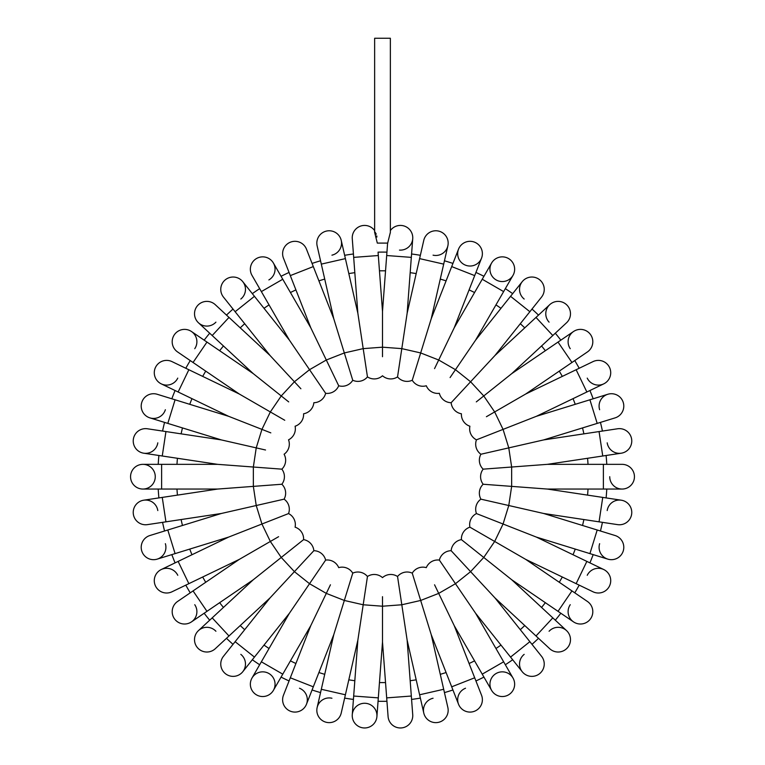 <?xml version="1.0" encoding="UTF-8"?>
<svg xmlns="http://www.w3.org/2000/svg" width="765" height="765" viewBox="0 0 765 765"><rect width="100%" height="100%" fill="white"/><g stroke="black" fill="none" stroke-linecap="round" stroke-linejoin="round"><path stroke-width="1.15" d="M377.317 243.098L374.64 232.331L374.64 38.25L390.36 38.25L390.36 232.331L387.683 243.098L377.317 243.098M390.083 233.631L390.36 232.445M376.925 237.026L376.753 235.888M376.275 234.195L375.099 232.197M158.891 497.91A224.614 224.614 0 0 1 158.221 489.055A224.614 224.614 0 0 0 158.891 497.91L143.744 500.195A12.355 12.355 0 0 1 157.8 510.571M164.552 531.006A224.614 224.614 0 0 1 162.572 522.342A224.614 224.614 0 0 0 164.552 531.006L149.911 535.519A12.355 12.355 0 0 0 141.755 550.963A12.355 12.355 0 0 0 157.198 559.129A12.355 12.355 0 0 1 141.755 550.963A12.355 12.355 0 0 1 149.911 535.519L221.334 513.487L284.092 499.163A12.355 12.355 0 0 0 281.845 484.245L262.854 485.67M171.829 554.615A224.614 224.614 0 0 0 175.08 562.877A224.614 224.614 0 0 1 171.829 554.615L157.198 559.129A12.355 12.355 0 0 0 165.364 543.676M190.236 592.837A224.614 224.614 0 0 1 185.799 585.139A224.614 224.614 0 0 0 190.236 592.837L177.585 601.462A12.355 12.355 0 0 0 174.334 618.627A12.355 12.355 0 0 0 191.499 621.869A12.355 12.355 0 0 1 174.334 618.627A12.355 12.355 0 0 1 177.585 601.462L239.34 559.358L278.594 536.695M209.696 620.195A224.614 224.614 0 0 1 204.159 613.243A224.614 224.614 0 0 0 209.696 620.195L198.47 630.609A12.355 12.355 0 0 1 215.921 631.259M226.497 638.306A224.614 224.614 0 0 0 233.009 644.34A224.614 224.614 0 0 1 226.497 638.306M259.66 664.747A224.614 224.614 0 0 1 252.326 659.746A224.614 224.614 0 0 0 259.66 664.747L252.01 678.01A12.355 12.355 0 0 1 268.878 673.496A12.355 12.355 0 0 1 273.401 690.365A12.355 12.355 0 0 1 256.533 694.888A12.355 12.355 0 0 1 252.01 678.01A12.355 12.355 0 0 0 256.533 694.888A12.355 12.355 0 0 0 273.401 690.365L281.061 677.102A224.614 224.614 0 0 0 289.065 680.955L283.471 695.213A12.355 12.355 0 0 0 290.451 711.23A12.355 12.355 0 0 0 306.469 704.24A12.355 12.355 0 0 0 299.478 688.232M312.063 689.982A224.614 224.614 0 0 0 320.554 692.602A224.614 224.614 0 0 1 312.063 689.982L306.469 704.24L313.306 686.817L290.308 677.79L310.772 625.646L330.442 584.795M344.642 698.101A224.614 224.614 0 0 0 353.42 699.42A224.614 224.614 0 0 1 344.642 698.101L341.228 713.028A12.355 12.355 0 0 1 326.435 722.323A12.355 12.355 0 0 1 317.14 707.529A12.355 12.355 0 0 1 331.934 698.235M386.937 701.276A224.614 224.614 0 0 1 378.063 701.276A224.614 224.614 0 0 0 386.937 701.276L388.084 716.547A12.355 12.355 0 0 0 401.329 727.936A12.355 12.355 0 0 0 412.727 714.692A12.355 12.355 0 0 1 401.329 727.936A12.355 12.355 0 0 1 388.084 716.547L382.5 642.017L382.5 596.681M411.58 699.42A224.614 224.614 0 0 0 420.358 698.101A224.614 224.614 0 0 1 411.58 699.42L412.727 714.692L411.321 696.035L386.688 697.881M452.937 689.982A224.614 224.614 0 0 1 444.446 692.602A224.614 224.614 0 0 0 452.937 689.982L458.531 704.24A12.355 12.355 0 0 1 465.522 688.232M483.939 677.102A224.614 224.614 0 0 1 475.935 680.955A224.614 224.614 0 0 0 483.939 677.102L491.599 690.365A12.355 12.355 0 0 1 496.122 673.496A12.355 12.355 0 0 1 512.99 678.01A12.355 12.355 0 0 1 508.467 694.888A12.355 12.355 0 0 1 491.599 690.365A12.355 12.355 0 0 0 508.467 694.888A12.355 12.355 0 0 0 512.99 678.01L503.638 661.802L482.237 674.156L454.228 625.646L434.558 584.795M505.34 664.747A224.614 224.614 0 0 0 512.674 659.746A224.614 224.614 0 0 1 505.34 664.747M531.991 644.34A224.614 224.614 0 0 0 538.503 638.306A224.614 224.614 0 0 1 531.991 644.34M555.304 620.195A224.614 224.614 0 0 0 560.841 613.243A224.614 224.614 0 0 1 555.304 620.195M574.764 592.837A224.614 224.614 0 0 0 579.201 585.139A224.614 224.614 0 0 1 574.764 592.837L587.415 601.462A12.355 12.355 0 0 1 590.666 618.627A12.355 12.355 0 0 1 573.501 621.869A12.355 12.355 0 0 1 570.25 604.704M589.92 562.877A224.614 224.614 0 0 0 593.171 554.615A224.614 224.614 0 0 1 589.92 562.877M600.448 531.006A224.614 224.614 0 0 0 602.428 522.342A224.614 224.614 0 0 1 600.448 531.006M606.11 497.91A224.614 224.614 0 0 0 606.779 489.055A224.614 224.614 0 0 1 606.11 497.91M606.11 455.491A224.614 224.614 0 0 1 606.779 464.345A224.614 224.614 0 0 0 606.11 455.491L621.256 453.205A12.355 12.355 0 0 1 607.2 442.83M602.428 431.058A224.614 224.614 0 0 0 600.448 422.404A224.614 224.614 0 0 1 602.428 431.058M593.171 398.795A224.614 224.614 0 0 0 589.92 390.523A224.614 224.614 0 0 1 593.171 398.795M574.764 360.573A224.614 224.614 0 0 1 579.201 368.261A224.614 224.614 0 0 0 574.764 360.573L587.415 351.948A12.355 12.355 0 0 0 590.666 334.774A12.355 12.355 0 0 0 573.501 331.532A12.355 12.355 0 0 1 590.666 334.774A12.355 12.355 0 0 1 587.415 351.948L525.66 394.042L486.406 416.715M555.304 333.215A224.614 224.614 0 0 1 560.841 340.157A224.614 224.614 0 0 0 555.304 333.215L566.53 322.792A12.355 12.355 0 0 0 567.19 305.34A12.355 12.355 0 0 0 549.729 304.68A12.355 12.355 0 0 1 567.19 305.34A12.355 12.355 0 0 1 566.53 322.792L511.747 373.626L476.308 401.893M538.503 315.103A224.614 224.614 0 0 0 531.991 309.06A224.614 224.614 0 0 1 538.503 315.103M505.34 288.654A224.614 224.614 0 0 1 512.674 293.655A224.614 224.614 0 0 0 505.34 288.654L512.99 275.39A12.355 12.355 0 0 1 496.122 279.914A12.355 12.355 0 0 1 491.599 263.036A12.355 12.355 0 0 1 508.467 258.513A12.355 12.355 0 0 1 512.99 275.39L475.62 340.109L450.088 377.566M475.935 272.445A224.614 224.614 0 0 1 483.939 276.299A224.614 224.614 0 0 0 475.935 272.445L481.529 258.188A12.355 12.355 0 0 1 465.522 265.178A12.355 12.355 0 0 1 458.531 249.161A12.355 12.355 0 0 1 474.549 242.17A12.355 12.355 0 0 1 481.529 258.188L481.529 258.188A12.355 12.355 0 0 0 474.549 242.17A12.355 12.355 0 0 0 458.531 249.161L451.694 266.583L474.692 275.61L454.228 327.764L434.558 368.606M444.446 260.798A224.614 224.614 0 0 1 452.937 263.418A224.614 224.614 0 0 0 444.446 260.798L447.86 245.871A12.355 12.355 0 0 1 433.067 255.166M420.358 255.3A224.614 224.614 0 0 0 411.58 253.98A224.614 224.614 0 0 1 420.358 255.3M378.063 252.134A224.614 224.614 0 0 1 386.937 252.134A224.614 224.614 0 0 0 378.063 252.134L382.5 311.393L382.5 356.72M344.642 255.3A224.614 224.614 0 0 1 353.42 253.98A224.614 224.614 0 0 0 344.642 255.3L341.228 240.373A12.355 12.355 0 0 1 331.934 255.166M320.554 260.798A224.614 224.614 0 0 0 312.063 263.418A224.614 224.614 0 0 1 320.554 260.798M281.061 276.299A224.614 224.614 0 0 1 289.065 272.445A224.614 224.614 0 0 0 281.061 276.299L273.401 263.036A12.355 12.355 0 0 1 268.878 279.914M252.326 293.655A224.614 224.614 0 0 1 259.66 288.654A224.614 224.614 0 0 0 252.326 293.655L242.782 281.683A12.355 12.355 0 0 1 240.822 299.039M226.497 315.103A224.614 224.614 0 0 1 233.009 309.06A224.614 224.614 0 0 0 226.497 315.103L215.271 304.68A12.355 12.355 0 0 0 197.81 305.34A12.355 12.355 0 0 0 198.47 322.792A12.355 12.355 0 0 1 197.81 305.34A12.355 12.355 0 0 1 215.271 304.68L270.055 355.515L300.894 388.754M204.159 340.157A224.614 224.614 0 0 1 209.696 333.215A224.614 224.614 0 0 0 204.159 340.157L191.499 331.532A12.355 12.355 0 0 1 194.75 348.697M190.236 360.573A224.614 224.614 0 0 0 185.799 368.261A224.614 224.614 0 0 1 190.236 360.573L177.585 351.948A12.355 12.355 0 0 1 174.334 334.774A12.355 12.355 0 0 1 191.499 331.532A12.355 12.355 0 0 0 174.334 334.774A12.355 12.355 0 0 0 177.585 351.948L193.048 362.486L206.971 342.07L253.253 373.626L288.692 401.893M171.829 398.795A224.614 224.614 0 0 1 175.08 390.523A224.614 224.614 0 0 0 171.829 398.795L157.198 394.271A12.355 12.355 0 0 0 141.755 402.438A12.355 12.355 0 0 0 149.911 417.881A12.355 12.355 0 0 1 141.755 402.438A12.355 12.355 0 0 1 157.198 394.271L228.611 416.303L270.81 432.866M162.572 431.058A224.614 224.614 0 0 1 164.552 422.404A224.614 224.614 0 0 0 162.572 431.058L147.425 428.773A12.355 12.355 0 0 0 133.368 439.148A12.355 12.355 0 0 0 143.744 453.205A12.355 12.355 0 0 1 133.368 439.148A12.355 12.355 0 0 1 147.425 428.773L221.334 439.913L265.531 450.002M158.221 464.345A224.614 224.614 0 0 1 158.891 455.491A224.614 224.614 0 0 0 158.221 464.345L142.912 464.345A12.355 12.355 0 0 1 155.266 476.7A12.355 12.355 0 0 1 142.912 489.055A12.355 12.355 0 0 1 130.557 476.7A12.355 12.355 0 0 1 142.912 464.345A12.355 12.355 0 0 0 130.557 476.7A12.355 12.355 0 0 0 142.912 489.055L161.625 489.055L161.625 464.345L217.652 464.345L253.349 467.023L256.227 447.879L261.936 429.385L270.332 411.943L284.762 420.272M262.854 467.731L281.845 469.155L253.349 467.023L253.349 486.377L281.845 484.245A12.355 12.355 0 0 0 281.845 469.155A12.355 12.355 0 0 0 284.092 454.238A12.355 12.355 0 0 0 288.539 439.827A12.355 12.355 0 0 0 295.089 426.229A12.355 12.355 0 0 0 303.59 413.769A12.355 12.355 0 0 0 313.851 402.715A12.355 12.355 0 0 0 325.641 393.306L314.912 377.566M281.845 469.155A12.355 12.355 0 0 0 284.092 454.238A12.355 12.355 0 0 1 281.845 469.155M270.055 355.515L235.132 311.718L254.449 296.313L289.38 340.109L325.641 393.306A12.355 12.355 0 0 0 338.704 385.761A12.355 12.355 0 0 0 352.751 380.253A12.355 12.355 0 0 0 367.458 376.896A12.355 12.355 0 0 0 382.5 375.768A12.355 12.355 0 0 0 397.542 376.896A12.355 12.355 0 0 0 412.249 380.253A12.355 12.355 0 0 0 426.296 385.761A12.355 12.355 0 0 0 439.359 393.306A12.355 12.355 0 0 0 451.149 402.715A12.355 12.355 0 0 0 461.41 413.769A12.355 12.355 0 0 0 469.911 426.229A12.355 12.355 0 0 0 476.461 439.827A12.355 12.355 0 0 0 480.908 454.238A12.355 12.355 0 0 0 483.155 469.155A12.355 12.355 0 0 0 483.155 484.245A12.355 12.355 0 0 0 480.908 499.163A12.355 12.355 0 0 0 476.461 513.573A12.355 12.355 0 0 0 469.911 527.171A12.355 12.355 0 0 0 461.41 539.631A12.355 12.355 0 0 0 451.149 550.695A12.355 12.355 0 0 0 439.359 560.095A12.355 12.355 0 0 0 426.296 567.64A12.355 12.355 0 0 0 412.249 573.148A12.355 12.355 0 0 0 397.542 576.504A12.355 12.355 0 0 0 382.5 577.632A12.355 12.355 0 0 0 367.458 576.504A12.355 12.355 0 0 0 352.751 573.148A12.355 12.355 0 0 0 338.704 567.64A12.355 12.355 0 0 0 325.641 560.095A12.355 12.355 0 0 0 313.851 550.695A12.355 12.355 0 0 0 303.59 539.631A12.355 12.355 0 0 0 295.089 527.171A12.355 12.355 0 0 0 288.539 513.573A12.355 12.355 0 0 0 284.092 499.163L265.531 503.399M157.8 442.83A12.355 12.355 0 0 1 143.744 453.205L162.257 455.997L165.938 431.565M165.364 409.724A12.355 12.355 0 0 1 149.911 417.881L167.803 423.399L175.08 399.789M228.611 416.303L178.14 391.996L188.859 369.734L239.34 394.042L270.332 411.943L281.243 395.945L294.41 381.764L309.538 369.686L326.301 360.009L338.704 385.761L330.442 368.606M177.767 378.111A12.355 12.355 0 0 1 161.281 383.877A12.355 12.355 0 0 1 155.505 367.391A12.355 12.355 0 0 1 172.001 361.616A12.355 12.355 0 0 0 155.505 367.391A12.355 12.355 0 0 0 161.281 383.877L175.08 390.523M215.921 322.142A12.355 12.355 0 0 1 198.47 322.792L209.696 333.215M235.132 311.718L223.457 297.088A12.355 12.355 0 0 1 225.417 279.722A12.355 12.355 0 0 1 242.782 281.683A12.355 12.355 0 0 0 225.417 279.722A12.355 12.355 0 0 0 223.457 297.088L233.009 309.06M289.38 340.109L261.362 291.599L282.763 279.244L310.772 327.764L326.301 360.009L344.327 352.942L352.751 380.253L347.138 362.055M252.01 275.39A12.355 12.355 0 0 1 256.533 258.513A12.355 12.355 0 0 1 273.401 263.036A12.355 12.355 0 0 0 256.533 258.513A12.355 12.355 0 0 0 252.01 275.39L261.362 291.599M310.772 327.764L290.308 275.61L313.306 266.583L333.77 318.737L344.327 352.942L363.193 348.63L367.458 376.896L364.618 358.058M338.704 385.761A12.355 12.355 0 0 0 352.751 380.253A12.355 12.355 0 0 1 338.704 385.761M283.471 258.188A12.355 12.355 0 0 1 290.451 242.17A12.355 12.355 0 0 1 306.469 249.161A12.355 12.355 0 0 0 290.451 242.17A12.355 12.355 0 0 0 283.471 258.188L290.308 275.61M333.77 318.737L321.31 264.116L345.397 258.618L357.857 313.239L363.193 348.63L382.5 347.186L401.807 348.63L397.542 376.896L400.382 358.058M317.14 245.871A12.355 12.355 0 0 1 326.435 231.078A12.355 12.355 0 0 1 341.228 240.373A12.355 12.355 0 0 0 326.435 231.078A12.355 12.355 0 0 0 317.14 245.871L321.31 264.116M352.273 238.709A12.355 12.355 0 0 1 374.64 230.59A12.355 12.355 0 0 0 352.273 238.709L353.679 257.375L378.312 255.529M382.5 311.393L386.688 255.529L411.321 257.375L407.143 313.239L401.807 348.63L420.674 352.942L412.249 380.253L417.862 362.055M411.321 257.375L412.727 238.709A12.355 12.355 0 0 0 390.36 230.59A12.355 12.355 0 0 1 412.727 238.709A12.355 12.355 0 0 1 399.483 250.098M407.143 313.239L419.603 258.618L443.69 264.116L431.231 318.737L420.674 352.942L438.699 360.009L455.462 369.686L470.59 381.764L451.149 402.715L464.106 388.754M423.772 240.373A12.355 12.355 0 0 1 438.565 231.078A12.355 12.355 0 0 1 447.86 245.871A12.355 12.355 0 0 0 438.565 231.078A12.355 12.355 0 0 0 423.772 240.373L419.603 258.618M412.249 380.253A12.355 12.355 0 0 0 426.296 385.761A12.355 12.355 0 0 1 412.249 380.253M475.62 340.109L510.551 296.313L529.868 311.718L494.945 355.515L470.59 381.764L483.757 395.945L494.668 411.943L503.064 429.385L476.461 439.827L494.19 432.866M524.178 299.039A12.355 12.355 0 0 1 522.218 281.683A12.355 12.355 0 0 1 539.583 279.722A12.355 12.355 0 0 1 541.544 297.088L541.544 297.088A12.355 12.355 0 0 0 539.583 279.722A12.355 12.355 0 0 0 522.218 281.683L512.674 293.655M549.079 322.142A12.355 12.355 0 0 1 549.729 304.68L536.007 317.418L552.808 335.529M570.25 348.697A12.355 12.355 0 0 1 573.501 331.532L560.841 340.157M525.66 394.042L576.141 369.734L586.86 391.996L536.389 416.303L503.064 429.385L508.773 447.879L480.908 454.238L499.469 450.002M579.201 368.261L592.999 361.616A12.355 12.355 0 0 1 609.495 367.391A12.355 12.355 0 0 1 603.719 383.877A12.355 12.355 0 0 1 587.233 378.111M536.389 416.303L589.92 399.789L597.197 423.399L543.666 439.913L508.773 447.879L511.651 467.023L483.155 469.155L502.146 467.731M599.636 409.724A12.355 12.355 0 0 1 607.802 394.271A12.355 12.355 0 0 1 623.245 402.438A12.355 12.355 0 0 1 615.089 417.881L615.089 417.881A12.355 12.355 0 0 0 623.245 402.438A12.355 12.355 0 0 0 607.802 394.271L589.92 399.789M543.666 439.913L599.062 431.565L602.744 455.997L547.348 464.345L511.651 467.023L511.651 486.377L483.155 484.245L502.146 485.67M480.908 454.238A12.355 12.355 0 0 0 483.155 469.155A12.355 12.355 0 0 1 480.908 454.238M617.575 428.773A12.355 12.355 0 0 1 631.632 439.148A12.355 12.355 0 0 1 621.256 453.205A12.355 12.355 0 0 0 631.632 439.148A12.355 12.355 0 0 0 617.575 428.773L599.062 431.565M547.348 464.345L603.375 464.345L603.375 489.055L547.348 489.055L511.651 486.377L508.773 505.522L480.908 499.163L499.469 503.399M603.375 464.345L622.088 464.345A12.355 12.355 0 0 1 634.443 476.7A12.355 12.355 0 0 1 622.088 489.055A12.355 12.355 0 0 1 609.734 476.7M622.088 464.345A12.355 12.355 0 0 1 634.443 476.7A12.355 12.355 0 0 1 622.088 489.055L603.375 489.055M547.348 489.055L602.744 497.403L599.062 521.835L543.666 513.487L508.773 505.522L503.064 524.015L476.461 513.573L494.19 520.535M483.155 484.245A12.355 12.355 0 0 0 480.908 499.163A12.355 12.355 0 0 1 483.155 484.245M607.2 510.571A12.355 12.355 0 0 1 621.256 500.195A12.355 12.355 0 0 1 631.632 514.252A12.355 12.355 0 0 1 617.575 524.627A12.355 12.355 0 0 0 631.632 514.252A12.355 12.355 0 0 0 621.256 500.195L602.744 497.403M543.666 513.487L597.197 530.002L589.92 553.611L536.389 537.097L503.064 524.015L494.668 541.457L469.911 527.171L486.406 536.695M597.197 530.002L615.089 535.519A12.355 12.355 0 0 1 623.245 550.963A12.355 12.355 0 0 1 607.802 559.129A12.355 12.355 0 0 1 599.636 543.676M615.089 535.519A12.355 12.355 0 0 1 623.245 550.963A12.355 12.355 0 0 1 607.802 559.129L589.92 553.611M536.389 537.097L586.86 561.405L576.141 583.666L525.66 559.358L494.668 541.457L483.757 557.456L461.41 539.631L476.308 551.508M587.233 575.299A12.355 12.355 0 0 1 603.719 569.523A12.355 12.355 0 0 1 609.495 586.019A12.355 12.355 0 0 1 592.999 591.785A12.355 12.355 0 0 0 609.495 586.019A12.355 12.355 0 0 0 603.719 569.523L586.86 561.405M525.66 559.358L571.952 590.915L558.029 611.331L511.747 579.774L483.757 557.456L470.59 571.646L451.149 550.695L464.106 564.656M571.952 590.915L587.415 601.462A12.355 12.355 0 0 1 590.666 618.627A12.355 12.355 0 0 1 573.501 621.869L558.029 611.331M511.747 579.774L552.808 617.871L536.007 635.983L494.945 597.886L470.59 571.646L455.462 583.714L439.359 560.095L450.088 575.835M549.079 631.259A12.355 12.355 0 0 1 566.53 630.609A12.355 12.355 0 0 1 567.19 648.07A12.355 12.355 0 0 1 549.729 648.72L536.007 635.983M494.945 597.886L529.868 641.682L510.551 657.087L475.62 613.291L455.462 583.714L438.699 593.391L420.674 600.458L412.249 573.148L417.862 591.355M529.868 641.682L541.544 656.313A12.355 12.355 0 0 1 539.583 673.678A12.355 12.355 0 0 1 522.218 671.718A12.355 12.355 0 0 1 524.178 654.362M541.544 656.313A12.355 12.355 0 0 1 539.583 673.678A12.355 12.355 0 0 1 522.218 671.718L510.551 657.087M454.228 625.646L474.692 677.79L451.694 686.817L431.231 634.673L420.674 600.458L401.807 604.771L397.542 576.504L400.382 595.342M426.296 567.64A12.355 12.355 0 0 0 412.249 573.148A12.355 12.355 0 0 1 426.296 567.64M474.692 677.79L481.529 695.213A12.355 12.355 0 0 1 474.549 711.23A12.355 12.355 0 0 1 458.531 704.24A12.355 12.355 0 0 0 474.549 711.23A12.355 12.355 0 0 0 481.529 695.213L475.935 680.955M431.231 634.673L443.69 689.284L419.603 694.783L407.143 640.171L401.807 604.771L382.5 606.215L363.193 604.771L367.458 576.504L364.618 595.342M444.446 692.602L447.86 707.529A12.355 12.355 0 0 1 438.565 722.323A12.355 12.355 0 0 1 423.772 713.028A12.355 12.355 0 0 1 433.067 698.235M443.69 689.284L447.86 707.529A12.355 12.355 0 0 1 438.565 722.323A12.355 12.355 0 0 1 423.772 713.028L419.603 694.783M382.5 642.017L378.312 697.881L353.679 696.035L357.857 640.171L363.193 604.771L344.327 600.458L352.751 573.148L347.138 591.355M365.517 703.303A12.355 12.355 0 0 1 376.916 716.547A12.355 12.355 0 0 1 363.671 727.936A12.355 12.355 0 0 1 352.273 714.692A12.355 12.355 0 0 1 365.517 703.303M378.063 701.276L376.916 716.547A12.355 12.355 0 0 1 363.671 727.936A12.355 12.355 0 0 1 352.273 714.692L353.679 696.035M357.857 640.171L345.397 694.783L321.31 689.284L333.77 634.673L344.327 600.458L326.301 593.391L309.538 583.714L325.641 560.095L314.912 575.835M345.397 694.783L341.228 713.028A12.355 12.355 0 0 1 326.435 722.323A12.355 12.355 0 0 1 317.14 707.529L321.31 689.284M352.751 573.148A12.355 12.355 0 0 0 338.704 567.64A12.355 12.355 0 0 1 352.751 573.148M310.772 625.646L282.763 674.156L261.362 661.802L289.38 613.291L309.538 583.714L294.41 571.646L313.851 550.695L300.894 564.656M289.38 613.291L254.449 657.087L235.132 641.682L270.055 597.886L294.41 571.646L281.243 557.456L303.59 539.631L288.692 551.508M240.822 654.362A12.355 12.355 0 0 1 242.782 671.718A12.355 12.355 0 0 1 225.417 673.678A12.355 12.355 0 0 1 223.457 656.313L223.457 656.313A12.355 12.355 0 0 0 225.417 673.678A12.355 12.355 0 0 0 242.782 671.718L252.326 659.746M270.055 597.886L228.993 635.983L212.192 617.871L253.253 579.774L281.243 557.456L270.332 541.457L261.936 524.015L288.539 513.573L270.81 520.535M215.271 648.72A12.355 12.355 0 0 1 197.81 648.07A12.355 12.355 0 0 1 198.47 630.609A12.355 12.355 0 0 0 197.81 648.07A12.355 12.355 0 0 0 215.271 648.72L228.993 635.983M194.75 604.704A12.355 12.355 0 0 1 191.499 621.869L204.159 613.243M239.34 559.358L188.859 583.666L178.14 561.405L228.611 537.097L261.936 524.015L256.227 505.522L253.349 486.377L217.652 489.055L143.744 500.195A12.355 12.355 0 0 0 133.368 514.252A12.355 12.355 0 0 0 147.425 524.627A12.355 12.355 0 0 1 133.368 514.252A12.355 12.355 0 0 1 143.744 500.195M185.799 585.139L172.001 591.785A12.355 12.355 0 0 1 155.505 586.019A12.355 12.355 0 0 1 161.281 569.523A12.355 12.355 0 0 1 177.767 575.299M281.061 677.102A224.614 224.614 0 0 0 289.065 680.955M176.973 464.345A205.9 205.9 0 0 1 177.432 458.283M181.114 433.851A205.9 205.9 0 0 1 182.462 427.922M189.749 404.312A205.9 205.9 0 0 1 191.967 398.661M202.687 376.399A205.9 205.9 0 0 1 205.728 371.13M219.651 350.714A205.9 205.9 0 0 1 223.437 345.962M240.239 327.85A205.9 205.9 0 0 1 244.695 323.719M264.011 308.314A205.9 205.9 0 0 1 269.041 304.891M290.432 292.536A205.9 205.9 0 0 1 295.912 289.897M318.909 280.87A205.9 205.9 0 0 1 324.723 279.082M348.811 273.583A205.9 205.9 0 0 1 354.826 272.675M379.459 270.829A205.9 205.9 0 0 1 385.541 270.829M410.174 272.675A205.9 205.9 0 0 1 416.189 273.583M440.277 279.082A205.9 205.9 0 0 1 446.091 280.87M469.088 289.897A205.9 205.9 0 0 1 474.568 292.536M495.959 304.891A205.9 205.9 0 0 1 500.989 308.314M520.305 323.719A205.9 205.9 0 0 1 524.761 327.85M541.563 345.962A205.9 205.9 0 0 1 545.349 350.714M559.272 371.13A205.9 205.9 0 0 1 562.313 376.399M573.033 398.661A205.9 205.9 0 0 1 575.251 404.312M582.538 427.922A205.9 205.9 0 0 1 583.886 433.851M587.568 458.283A205.9 205.9 0 0 1 588.027 464.345M588.027 489.055A205.9 205.9 0 0 1 587.568 495.118M583.886 519.55A205.9 205.9 0 0 1 582.538 525.479M575.251 549.088A205.9 205.9 0 0 1 573.033 554.749M562.313 577.001A205.9 205.9 0 0 1 559.272 582.27M545.349 602.686A205.9 205.9 0 0 1 541.563 607.439M524.761 625.55A205.9 205.9 0 0 1 520.305 629.681M500.989 645.086A205.9 205.9 0 0 1 495.959 648.51M474.568 660.864A205.9 205.9 0 0 1 469.088 663.504M446.091 672.531A205.9 205.9 0 0 1 440.277 674.328M416.189 679.827A205.9 205.9 0 0 1 410.174 680.726M385.541 682.571A205.9 205.9 0 0 1 379.459 682.571M354.826 680.726A205.9 205.9 0 0 1 348.811 679.827M324.723 674.328A205.9 205.9 0 0 1 318.909 672.531M295.912 663.504A205.9 205.9 0 0 1 290.432 660.864M269.041 648.51A205.9 205.9 0 0 1 264.011 645.086M244.695 629.681A205.9 205.9 0 0 1 240.239 625.55M223.437 607.439A205.9 205.9 0 0 1 219.651 602.686M205.728 582.27A205.9 205.9 0 0 1 202.687 577.001M191.967 554.749A205.9 205.9 0 0 1 189.749 549.088M182.462 525.479A205.9 205.9 0 0 1 181.114 519.55M177.432 495.118A205.9 205.9 0 0 1 176.973 489.055M253.253 373.626L212.192 335.529L228.993 317.418M454.228 327.764L482.237 279.244L503.638 291.599M511.747 373.626L558.029 342.07L571.952 362.486M253.253 579.774L206.971 611.331L193.048 590.915M228.611 537.097L175.08 553.611L167.803 530.002M221.334 513.487L165.938 521.835L162.257 497.403M162.257 455.997L217.652 464.345M167.803 423.399L221.334 439.913M178.14 391.996L161.281 383.877M188.859 369.734L172.001 361.616M193.048 362.486L239.34 394.042M206.971 342.07L191.499 331.532M212.192 335.529L198.47 322.792M254.449 296.313L242.782 281.683M282.763 279.244L273.401 263.036M313.306 266.583L306.469 249.161M345.397 258.618L341.228 240.373M353.679 257.375L357.857 313.239M386.688 255.529L387.616 243.098M443.69 264.116L447.86 245.871M451.694 266.583L431.231 318.737M474.692 275.61L481.529 258.188M482.237 279.244L491.599 263.036M510.551 296.313L522.218 281.683M529.868 311.718L541.544 297.088M536.007 317.418L494.945 355.515M558.029 342.07L573.501 331.532M576.141 369.734L592.999 361.616M586.86 391.996L603.719 383.877M597.197 423.399L615.089 417.881M602.744 455.997L621.256 453.205M599.062 521.835L617.575 524.627M576.141 583.666L592.999 591.785M552.808 617.871L566.53 630.609M503.638 661.802L475.62 613.291M482.237 674.156L491.599 690.365M451.694 686.817L458.531 704.24M411.321 696.035L407.143 640.171M378.312 697.881L376.916 716.547M313.306 686.817L333.77 634.673M290.308 677.79L283.471 695.213M282.763 674.156L273.401 690.365M261.362 661.802L252.01 678.01M254.449 657.087L242.782 671.718M235.132 641.682L223.457 656.313M212.192 617.871L198.47 630.609M206.971 611.331L191.499 621.869M188.859 583.666L172.001 591.785M178.14 561.405L161.281 569.523M175.08 553.611L157.198 559.129M147.425 524.627L165.938 521.835M161.625 489.055L217.652 489.055M161.625 464.345L142.912 464.345"/></g></svg>
